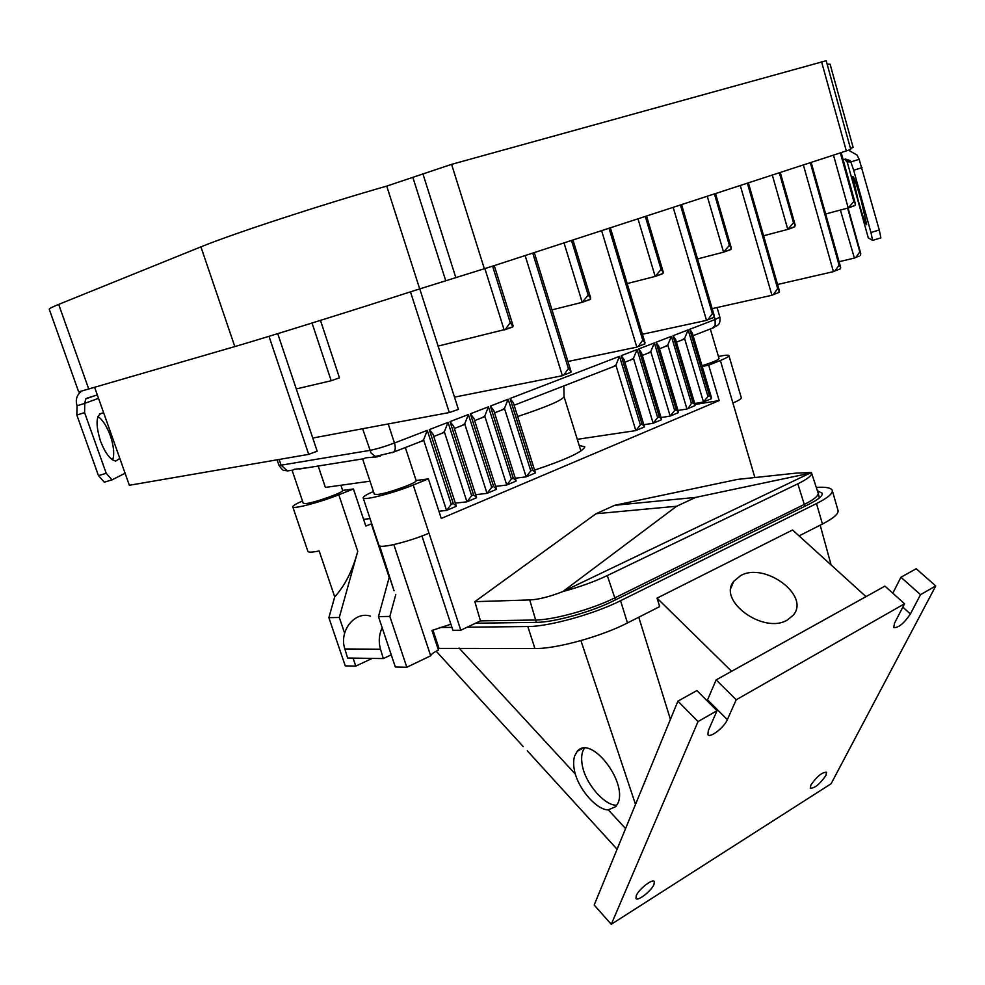 <?xml version="1.0" encoding="UTF-8"?>
<svg xmlns="http://www.w3.org/2000/svg" width="985" height="985" viewBox="0 0 985 985"><rect width="100%" height="100%" fill="white"/><g stroke="black" fill="none" stroke-linecap="round" stroke-linejoin="round"><path stroke-width="1.48" d="M854.032 205.754L855.005 205.409L855.374 203.747L853.847 201.469L840.365 152.884L850.745 149.424L826.181 60.738L451.586 164.347L386.723 186.103C321.332 204.781 231.931 234.085 200.915 246.866L58.681 304.402C52.156 307.049 49.016 308.674 49.25 309.265L78.677 391.895L234.812 346.585C266.27 337.461 352.987 310.423 416.901 289.787L492.586 266.159L510.242 322.587L505.354 329.421L513 326.7L510.242 322.587M850.498 148.501L853.121 147.393L830.109 64.234L827.141 64.185M840.365 152.884L492.586 266.159M505.354 329.421L438.116 346.08M512.175 326.995L513 326.7M454.491 397.14L562.386 375.716L563.765 375.051L568.407 368.538L532.725 253.083M570.019 372.65L571.017 371.419L568.407 368.538M551.994 309.869L582.209 302.321L588.18 295.118L571.522 240.451M589.67 299.514L590.692 298.073L588.18 295.118M567.939 361.483L636.815 347.139L638.206 346.474L642.749 340.157L609.025 228.237M643.956 344.27L645.04 342.866L642.749 340.157M662.166 273.793L663.274 272.205L661.07 269.422L655.173 276.44L637.972 218.805M661.07 269.422L645.31 216.417M627.174 283.582L655.173 276.44M681.608 340.145L684.563 338.434L688.158 329.901L707.932 396.487L709.508 395.822L689.759 329.286L692.295 332.979L711.564 397.952M702.022 365.755C712.697 362.345 718.373 359.956 719.05 358.602L710.32 328.99M825.664 213.979L848.22 207.958L833.495 155.125M647.847 353.27L650.765 351.571L654.372 342.915L674.676 410.45L676.301 409.772L678.48 411.976L677.692 412.912M676.301 409.772L656.035 342.275L658.706 346.092L678.468 411.952M664.863 346.658L667.793 344.947L671.401 336.353L691.433 403.419L687.998 408.566L686.964 409.021L667.793 344.947M678.025 410.45L686.964 409.021M691.433 403.419L693.034 402.742L673.026 335.725L675.636 339.48L695.151 404.897M707.932 396.487L703.487 402.052L684.563 338.434M694.721 403.481L703.487 402.052M709.508 395.822L711.576 397.977L710.764 398.987M693.034 402.742L695.151 404.933L694.363 405.906M674.676 410.45L670.194 416.101L650.765 351.571M661.058 417.529L670.194 416.101M630.56 359.993L633.466 358.281L637.086 349.564L657.648 417.603L659.31 416.901L661.538 419.142L660.775 420.066M659.31 416.901L638.772 348.924L641.506 352.79L661.538 419.117M657.648 417.603L653.154 423.291L633.466 358.281M643.821 424.707L653.154 423.291M613.002 366.814L615.884 365.115L619.516 356.336L640.361 424.867L642.035 424.153L644.338 426.419L643.587 427.318M642.035 424.153L621.227 355.671L624.047 359.611L644.325 426.394M640.361 424.867L635.842 430.593L615.884 365.115M577.284 439.322L635.842 430.593M501.722 410.068L504.468 408.393L508.149 399.233L530.78 470.892L532.639 470.116L535.335 472.529L534.683 473.256M532.639 470.116L510.033 398.506L513.37 402.89M530.78 470.892L526.138 476.863L504.468 408.393M515.29 478.23L526.138 476.863M482.047 417.726L484.768 416.052L488.437 406.817L511.4 479.03L513.284 478.242L516.066 480.68L515.426 481.382M513.284 478.242L490.358 406.079L493.793 410.536M511.4 479.03L506.746 485.039L484.768 416.052M495.652 486.393L506.746 485.039M462.027 425.495L464.723 423.833L468.404 414.537L491.7 487.304L493.62 486.504L496.465 488.966L495.849 489.631M493.62 486.504L470.362 413.786L473.883 418.305M491.7 487.304L487.021 493.362L464.723 423.833M475.669 494.692L487.021 493.362M441.674 433.412L444.333 431.762L448.027 422.38L471.655 495.726L473.6 494.913L476.543 497.388L475.94 498.028M473.6 494.913L450.01 421.617L453.629 426.209M471.655 495.726L466.952 501.821L444.333 431.762M455.353 503.126L466.952 501.821M420.964 441.465L423.587 439.815L427.281 430.371L451.265 504.295L453.248 503.458L456.264 505.958L455.673 506.561M453.248 503.458L429.3 429.595L433.031 434.25M451.265 504.295L446.55 510.427L423.587 439.815M363.563 519.304L370.04 518.615M438.928 511.24L446.55 510.427M377.649 456.794L365.546 457.84L362.726 459.244L374.325 494.199L377.674 494.458C387.955 493.387 417.96 482.564 416.15 480.606L405.34 447.535M307.591 467.715L294.416 469.279L292.163 470.485L303.294 503.36L306.015 503.569C315.188 502.633 344.356 492.131 342.645 490.419L353.443 488.966L365.817 526.064L371.751 523.725M318.204 466.016L325.382 487.415L370.003 481.185M853.847 201.469L848.22 207.958M777.584 284.48L833.421 271.651L803.366 164.938M839.343 269.25L840.402 268.843L840.673 267.427L839.097 265.187L834.837 270.986L833.421 271.651M839.097 265.187L810.31 162.673M763.584 235.772L787.791 229.394L772.314 175.047M793.959 227.055L795.227 225.171L793.504 222.745L787.791 229.394M793.504 222.745L779.332 172.769M712.167 308.625L771.92 295.266L740.289 185.475M778.212 292.717L779.467 291.031L777.67 288.63L773.323 294.601L771.92 295.266M777.67 288.63L747.381 183.173M697.552 258.932L723.569 252.172L707.255 196.237M730.131 249.697L731.313 247.949L729.368 245.351L723.569 252.172M729.368 245.351L714.433 193.897M642.442 334.26L706.516 320.384L673.174 207.343M713.202 317.675L714.371 316.123L712.352 313.575L707.907 319.706L706.516 320.384M712.352 313.575L680.426 204.978M847.617 208.118L859.807 251.901L855.99 257.307L854.389 258.095L840.39 210.039M839.072 261.702L853.872 258.218M859.031 256.186L855.99 257.307M859.807 251.901L860.755 253.551L860.348 255.472M312.762 438.042L449.308 412.543L458.419 409.391L419.758 288.864M269.003 336.316L308.711 454.368L317.17 451.192L277.733 333.644M94.683 387.499L129.343 485.285L308.711 454.368M312.036 323.031L331.182 380.727L339.468 377.821L320.457 320.396M296.288 388.94L331.182 380.727M81.533 391.279L80.105 392.387C76.448 396.056 75.439 400.513 77.052 405.771L84.772 403.358L85.757 398.925L87.197 398.088L97.318 394.923M77.052 405.771L76.83 415.042L98.475 475.644L104.311 482.182L112.007 479.855L106.208 473.292L84.587 412.629L84.772 403.358L98.525 398.334M97.995 416.532C102.735 419.881 106.848 426.259 110.332 435.653C113.792 445.983 114.568 454.073 112.659 459.933M125.083 473.268L112.007 479.855M98.475 475.644L106.208 473.292M76.83 415.042L84.587 412.629M103.831 413.318L102.538 413.023C96.037 414.537 95.336 423.821 100.421 440.886C105.124 453.026 110.209 459.773 115.664 461.103L119.838 458.456M844.785 159.287L847.198 161.971L868.265 237.853L872.599 240.402L880.898 237.877L879.273 229.973L870.937 232.522L872.599 240.402M848.528 150.225L857.073 155.064L859.179 159.311L850.843 161.922L850.203 160.592L845.524 159.065L843.16 159.792M879.273 229.973L859.179 159.311M847.198 161.971L850.843 161.922L853.675 170.27L870.937 232.522M858.12 200.152C862.922 216.995 865.778 225.159 866.677 224.666L861.383 201.186C856.519 184.146 853.65 175.946 852.788 176.574L858.12 200.152M862.047 167.659L853.675 170.27M579.192 445.479L584.782 446.784C583.28 451.586 566.535 459.367 534.572 470.116M720.367 360.473L732.914 403.037C738.639 400.563 741.434 398.79 741.299 397.743L728.925 355.634C729.011 356.484 726.154 358.097 720.367 360.473L708.683 365.201L719.161 400.575L695.016 404.466M719.161 400.575L441.28 518.455L428.389 478.858L413.232 485.002C393.618 493.116 362.874 500.959 363.145 497.868C363.034 496.686 366.457 494.556 373.426 491.49M614.714 505.293L596.011 513.739L474.844 601.663L529.733 599.939C538.45 599.582 549.482 596.787 562.841 591.579L811.332 472.517L796.225 473.12L737.482 479.399L614.714 505.293L695.705 497.388L676.621 506.253L562.841 591.579C579.5 587.048 594.324 581.716 607.302 575.56L797.825 483.82C807.589 479.03 812.157 475.386 811.529 472.886L695.705 497.388M732.914 403.037L754.879 477.54M413.232 485.002L460.795 630.228L480.458 620.882L474.844 601.663M416.126 480.52L428.389 478.858M353.443 488.966L338.803 494.778C320.223 502.288 292.533 509.516 292.779 506.856C292.68 505.822 295.919 503.864 302.493 500.983M334.715 596.873L328.879 617.681L339.296 617.46L357.74 551.317C352.679 570.364 345.009 585.558 334.715 596.873L319.165 550.947C312.196 552.376 308.44 552.523 307.899 551.391L292.779 506.856M429.004 533.168C411.471 540.827 383.571 548.029 379.681 545.973L394.012 590.668M372.195 658.399L355.77 666.106L345.255 665.872L328.879 617.681M421.949 536L452.903 630.302L460.795 630.228M450.896 624.207L431.947 630.474L438.436 650.088C433.671 652.402 431.085 654.311 430.679 655.801L406.817 667.251L395.33 666.993L378.462 616.647L389.37 576.73M355.77 666.106L353.061 658.103M344.615 633.183L339.296 617.46M389.186 577.407L371.333 523.774M480.458 620.882L535.508 620.008C553.459 620.021 592.268 609.235 614.788 597.895L607.302 575.56M596.011 513.739L676.621 506.253M811.529 472.886L818.166 493.153C818.523 495.861 813.918 499.604 804.363 504.406L614.788 597.895L615.366 599.927M708.683 365.201L702.207 366.408M728.925 355.634C728.494 354.822 724.997 355.117 718.422 356.496M395.798 594.46L389.838 616.401L378.462 616.647M393.828 544.557L430.679 655.801M406.817 667.251L389.838 616.401M670.416 719.382L638.76 617.226M799.069 535.889L822.438 524.032L816.503 503.569L620.562 600.715L627.47 622.951L659.667 606.612L657.057 598.129L731.596 671.302M635.51 804.4L580.916 640.607M831.118 564.984L820.173 525.177M838.013 510.427L838.038 510.501C838.703 513.801 833.495 518.307 822.438 524.032M627.47 622.951C601.342 636.507 555.811 649.029 534.904 648.524L437.882 648.413M616.475 805.188C605.603 805.742 588.107 786.707 583.194 769.285C581.298 762.218 581.125 756.258 582.701 751.42L584.265 748.181M618.161 802.701L615.92 806.567L608.311 809.855C597.476 810.163 580.313 791.411 575.326 774.099C573.319 766.872 573.11 760.789 574.686 755.864L577.259 751.296C590.951 734.465 627.26 781.536 618.161 802.701M816.503 503.569C827.634 497.954 832.891 493.596 832.276 490.468C831.315 487.821 825.984 486.799 816.294 487.403M467.161 627.199L527.849 626.534C548.682 626.669 594.275 614.024 620.562 600.715M439.236 627.507L451.943 627.371M817.402 490.789L822.266 493.251C822.758 495.861 818.35 499.518 809.005 504.221L613.347 600.924C591.492 611.944 553.865 622.397 536.431 622.36L475.558 623.222M657.057 598.129L792.568 529.992L866 596.639M787.458 619.959C763.781 634.672 717.302 600.788 733.726 581.372L740.498 575.696C764.471 561.622 810.483 595.433 793.307 615.108L787.458 619.959M617.102 849.242L527.27 750.792M438.842 647.958L432.932 630.031M391.254 654.828L383.325 658.571L380.505 649.213C378.412 641.777 378.979 634.623 382.18 627.728M383.325 658.571L347.619 658.017L344.861 648.955C338.729 631.126 354.698 610.922 370.397 616.117M904.562 603.756L894.552 623.123L893.691 627.507C898.234 628.159 903.811 623.64 910.411 613.963L920.507 594.657L935.75 585.964L831.081 783.764L611.279 924.299L698.045 721.549L717.018 710.714L708.313 730.648L707.883 734.576C709.717 738.602 724.184 727.484 727.349 719.666L736.201 699.781L904.562 603.756L884.924 586.124L716.132 679.896L707.144 700.815M825.898 775.515C819.779 784.195 814.57 788.431 810.261 788.197L810.889 785.02C817.021 776.303 822.241 772.055 826.563 772.277L825.898 775.515M653.978 884.444C651.356 890.982 637.381 901.841 635.953 898.406L636.273 895.661C638.822 889.11 652.944 878.152 654.323 881.637L653.978 884.444M736.201 699.781L716.132 679.896M920.507 594.657L900.93 577.235L916.222 568.739L935.75 585.964M717.018 710.714L696.912 690.571L677.902 701.135L698.045 721.549M611.279 924.299L594.189 905.03L677.902 701.135M900.93 577.235L892.816 593.216M386.723 186.103L419.696 288.876M234.812 346.585L200.915 246.866M58.681 304.402L88.81 389.223M846.324 150.939L821.552 61.735M451.586 164.347L484.374 268.831M455.87 277.758L422.848 173.655M412.9 177.534L445.737 280.75M504.172 330L484.903 268.671M562.386 375.716L525.14 255.558M582.209 302.321L564.011 242.889M589.719 299.662L582.677 302.161M636.815 347.139L601.613 230.65M662.216 273.941L655.653 276.268M689.759 329.286L715.159 319.497L714.408 316.924M673.026 335.725L688.158 329.901M656.035 342.275L671.401 336.353M638.772 348.924L654.372 342.915M621.227 355.671L637.086 349.564M510.033 398.506L619.516 356.336M490.358 406.079L508.149 399.233M470.362 413.786L488.437 406.817M450.01 421.617L468.404 414.537M429.3 429.595L448.027 422.38M388.213 423.956L394.456 443.016L427.281 430.371M712.02 328.436L715.122 325.53L715.159 319.497L719.875 317.108C720.737 326.121 716.809 324.976 713.534 327.734L693.095 335.688M713.3 327.894L714.162 327.451M854.069 205.877L848.713 207.786M563.863 385.911L564.036 396.66C562.386 400.193 546.921 406.805 517.654 416.507M292.299 470.165L287.435 470.953C282.88 469.5 284.345 472.825 278.927 465.179L281.082 465.179L287.435 470.953L289.873 470.559M380.161 456.338L375.223 456.35L371.05 452.989L362.615 428.734M279.137 459.466L281.082 465.179L369.781 450.404C376.565 449.074 384.79 446.611 394.456 443.016C395.687 447.202 395.465 450.219 393.778 452.029L392.449 452.669M512.225 327.155L504.64 329.84M793.996 227.19L788.271 229.222M730.168 249.833L724.049 252M449.308 412.543L410.474 291.856M357.74 551.317L338.803 494.778M536.332 622.36L529.733 599.939M797.825 483.82L804.856 506.278M459.096 648.081L575.326 774.099M608.311 809.855L625.586 828.582M527.849 626.534L534.904 648.524M380.505 649.213L344.861 648.955M707.587 699.867L727.349 719.666M902.814 607.129L910.411 613.963M513.087 325.739L494.261 265.618M563.765 375.051L570.931 372.293M571.017 371.419L534.276 252.579M583.403 301.73L590.544 299.206M590.692 298.073L572.962 239.983M638.206 346.474L644.916 343.9M645.04 342.866L610.368 227.794M656.392 275.849L663.065 273.473M663.274 272.205L646.554 216.01M719.875 317.108L717.068 307.529M666.931 345.846L659.494 348.739M683.688 339.333L676.424 342.164M704.521 401.597L711.466 398.666M688.01 408.566L695.053 405.598M671.228 415.645L678.382 412.629M649.915 352.47L642.306 355.425M654.188 422.836L661.452 419.758M632.616 359.193L624.835 362.221M636.864 430.137L644.252 427.022M535.335 472.529L513.345 402.816M615.046 366.014L514.108 405.254M564.036 396.66L580.916 451.031M527.147 476.408L535.298 472.972M516.066 480.68L493.768 410.45M503.692 409.304L494.532 412.863M507.755 484.595L516.029 481.099M496.465 488.966L473.859 418.219M483.992 416.963L474.622 420.607M488.018 492.919L496.44 489.36M476.543 497.388L453.605 426.123M463.96 424.757L454.368 428.487M467.961 501.377L476.518 497.77M456.264 505.958L433.006 434.176M443.582 432.674L433.757 436.49M447.547 509.984L456.252 506.315M422.848 440.738L393.778 452.029L370.803 457.594M362.997 458.85L299.157 469.069M340.921 485.248L342.645 490.419M375.371 456.4L375.642 457.212M278.927 465.179L277.105 459.823M855.374 203.747L841.165 152.626M849.452 207.379L855.005 205.409M834.837 270.986L840.402 268.843M789.022 228.803L794.907 226.722M773.323 294.601L779.233 292.323M724.788 251.594L731.055 249.365M714.199 317.293L707.907 319.706M714.371 316.123L681.583 204.597M731.313 247.949L715.504 193.552M779.467 291.031L748.378 182.841M795.227 225.171L780.255 172.461M840.673 267.427L811.172 162.39M848.06 207.995L860.755 253.551M85.757 398.925L94.018 395.958M99.719 413.897L102.538 413.023M846.571 160.678L850.203 160.592M819.36 497.93L818.166 493.153M363.145 497.868L394.049 590.766M577.259 751.309L582.566 748.366M838.038 510.501L832.276 490.468M733.726 581.372L731.005 587.946M436.207 651.22L523.207 746.568"/></g></svg>
